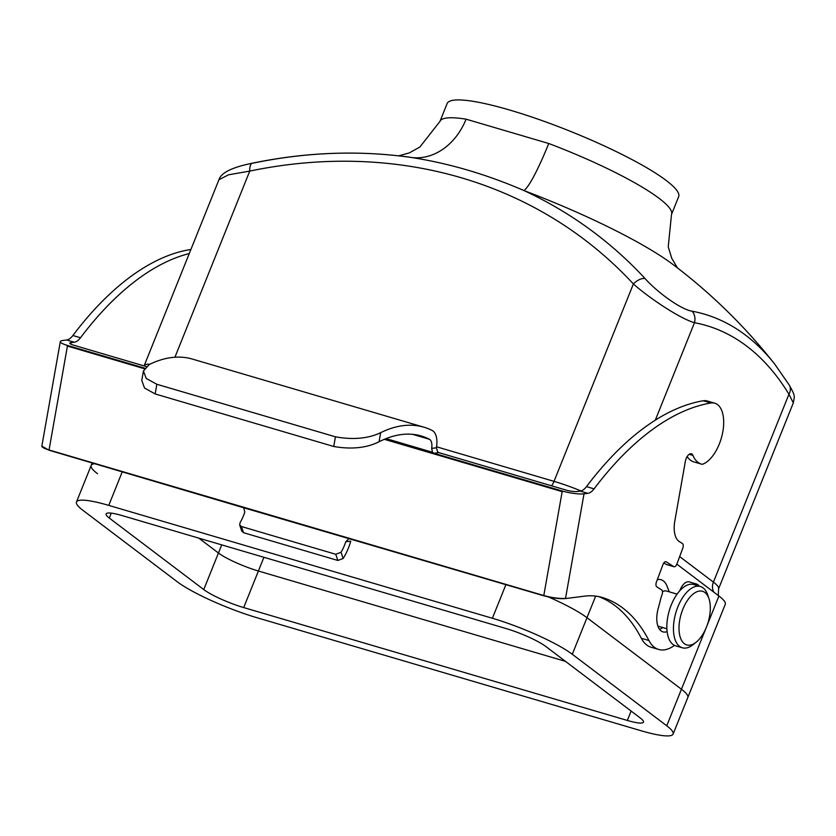 <?xml version="1.0" encoding="UTF-8"?>
<svg xmlns="http://www.w3.org/2000/svg" width="836" height="836" viewBox="0 0 836 836"><rect width="100%" height="100%" fill="white"/><g stroke="black" fill="none" stroke-linecap="round" stroke-linejoin="round"><path stroke-width="1.25" d="M243.704 607.573L627.334 720.444A31.946 5.173 -158.1 0 0 643.48 722.147A31.946 5.173 -158.1 0 0 640.292 718.009L545.824 646.489A31.946 5.173 -158.1 0 0 505.874 628.484L122.255 515.613A31.946 5.173 -158.1 0 0 106.109 513.921A31.946 5.173 -158.1 0 0 109.286 518.048L203.754 589.579A31.946 5.173 -158.1 0 0 243.704 607.573L258.397 571.019A31.946 5.173 21.9 0 1 218.447 553.014L198.801 538.133L218.447 553.014A31.946 5.173 -158.1 0 0 258.397 571.019L565.481 661.37L258.397 571.019L263.915 557.298M252.953 163.166A532.908 451.931 127.1 0 1 390.151 154.984L390.151 154.984A532.908 451.931 127.1 0 1 411.793 157.544A169.185 27.41 -158.1 0 0 403.83 156.426A555.01 555.01 0 0 0 390.151 154.984C344.84 150.814 298.912 153.552 252.367 163.198A11.976 4.556 78.3 0 0 249.745 171.087L228.5 174.808L218.917 179.782L144.168 365.729A51.905 8.412 21.9 0 1 149.843 364.235M666.752 725.794L572.284 654.274A63.881 10.345 -158.1 0 0 492.383 618.264L108.753 505.393A63.881 10.345 -158.1 0 0 76.473 502.008A63.881 10.345 -158.1 0 0 82.837 510.263L177.295 581.793A63.881 10.345 -158.1 0 0 257.206 617.794L640.825 730.664A63.881 10.345 -158.1 0 0 673.116 734.06A63.881 10.345 -158.1 0 0 666.752 725.794L681.444 689.24A63.881 10.345 21.9 0 1 687.809 697.496A63.881 10.345 -158.1 0 0 681.444 689.24L586.987 617.71L681.444 689.24L705.897 628.411M548.5 596.977A63.881 10.345 21.9 0 1 586.987 617.71A63.881 10.345 -158.1 0 0 548.5 596.977M97.53 473.709A63.881 10.345 21.9 0 1 91.166 465.453A63.881 10.345 21.9 0 1 94.823 463.687A63.881 10.345 -158.1 0 0 91.166 465.453L92.19 462.914M692.198 311.222A480.658 242.524 -73.6 0 1 774.836 364.245A555.01 555.01 0 0 0 673.335 264.761A169.185 27.41 -158.1 0 0 523.848 190.514A532.908 451.931 127.1 0 1 645.047 278.534C657.336 292.349 681.058 309.623 692.198 311.222A11.976 10.325 100.6 0 1 694.486 322.696C681.131 319.08 650.868 299.392 633.375 283.958L554.017 481.358A51.905 8.412 21.9 0 1 581.02 490.941M655.299 420.174L694.486 322.696A470.292 237.288 106.4 0 1 788.954 394.216A11.976 9.405 148.6 0 0 789.247 385.051L789.247 385.051C795.349 396.212 794.702 395.386 793.322 402.9L788.954 394.216L713.411 582.128A51.905 8.412 21.9 0 1 718.573 588.847L718.291 595.545M676.836 564.154L718.918 596.016A63.881 10.345 21.9 0 1 725.282 604.282L673.116 734.06M774.836 364.245L789.247 385.051M548.74 143.499A63.881 7.879 110.7 0 1 523.848 190.514C486.73 174.421 449.371 163.428 411.793 157.544A63.881 51.205 -80.8 0 0 466.091 119.182L548.74 143.499A124.773 20.21 21.9 0 1 671.507 214.465L678.665 196.638A124.773 20.21 21.9 0 0 626.676 156.802A124.773 20.21 21.9 0 0 510.179 110.185A124.773 20.21 21.9 0 0 447.124 103.559L439.966 121.387A124.773 20.21 21.9 0 1 466.091 119.182M645.047 278.534A11.976 6.28 137.2 0 0 633.375 283.958A521.413 442.181 -52.9 0 0 249.745 171.087L174.923 357.223M677.066 594.135L666.679 591.073A18.047 9.102 106.4 0 0 662.488 591.627M669.27 591.836L667.003 586.078A27.348 13.804 106.4 0 0 657.347 579.599M700.369 586.496L693.755 584.552A31.946 16.114 106.4 0 0 669.281 610.646A31.946 16.114 106.4 0 0 675.718 645.841L682.333 647.785A31.946 16.114 -73.6 0 1 675.885 612.589A31.946 16.114 -73.6 0 1 700.369 586.496A31.946 16.114 -73.6 0 1 707.705 594.939L708.97 598.68A27.954 14.097 106.4 0 0 689.867 597.238A27.954 14.097 106.4 0 0 679.323 633.071A27.954 14.097 106.4 0 0 696.158 642.205A27.954 14.097 106.4 0 0 706.462 627.052A27.954 14.097 106.4 0 0 708.97 598.68M696.158 642.205L693.075 644.671A31.946 16.114 -73.6 0 1 682.333 647.785M667.118 631.619A22.144 11.171 106.4 0 1 662.948 631.87A22.144 11.171 106.4 0 1 658.423 607.636A79.859 40.295 -73.6 0 0 660.398 600.133A24.411 12.321 106.4 0 1 662.049 594.668A3.992 2.017 106.4 0 0 661.663 589.902L656.803 586.83A3.992 2.017 -73.6 0 1 656.438 582.013L663.021 564.436A3.992 2.017 106.4 0 1 665.895 561.719A3.992 2.017 106.4 0 1 666.167 561.834L673.753 566.62A3.992 2.017 -73.6 0 0 674.015 566.735A3.992 2.017 -73.6 0 0 676.888 564.018L682.761 548.322A3.992 2.017 106.4 0 0 682.406 543.505L679.281 541.54A23.962 12.091 -73.6 0 1 674.83 520.901L685.353 461.388A7.378 3.72 106.4 0 1 691.382 453.812A7.378 3.72 106.4 0 1 692.95 455.411A39.929 20.148 -73.6 0 0 701.414 464.116A39.929 20.148 -73.6 0 0 701.738 464.199L702.24 464.325A31.946 16.114 -73.6 0 0 722.513 433.341A31.946 16.114 -73.6 0 0 714.811 403.213A31.946 16.114 -73.6 0 0 710.882 403.004A308.181 155.496 -73.6 0 0 594.093 488.861L586.485 486.625A15.968 8.057 -73.6 0 1 580.247 491.098L577.059 491.505A7.984 1.484 -170 0 1 566.609 490.23L438.869 452.642L433.988 453.269L563.36 491.328A15.968 2.978 10 0 0 584.019 493.825L565.544 598.336A19.959 10.074 -73.6 0 1 565.502 598.576L584.437 596.162A159.707 80.58 106.4 0 1 602.192 597.458A159.707 80.58 106.4 0 1 602.683 597.604L601.701 597.312M565.502 598.576C559.556 599.004 552.303 598.074 543.745 595.775L243.725 507.776L244.812 512.06A27.619 13.94 -73.6 0 1 240.099 522.573L239.692 525.008L241.437 526.523L335.748 554.278L341.036 552.272L343.136 558.5A36.753 18.549 106.4 0 0 350.754 541.111L345.749 541.759L348.915 538.718M144.67 368.143L66.493 345.143A15.968 2.978 10 0 1 60.317 341.59A15.968 2.978 10 0 1 62.825 340.482L66.65 339.991L74.258 342.227L71.07 342.635L70.799 344.139M146.164 366.523L73.004 344.996A7.984 1.484 -170 0 1 69.816 343.188A7.984 1.484 -170 0 1 71.07 342.635M666.689 564.54A3.992 2.017 -73.6 0 1 666.407 564.499A3.992 2.017 -73.6 0 1 666.146 564.384L663.815 562.91M694.131 461.963A39.929 20.148 -73.6 0 1 693.807 461.869A39.929 20.148 -73.6 0 1 687.15 456.592M586.485 486.625A308.181 155.496 -73.6 0 1 703.275 400.768A31.946 16.114 -73.6 0 1 707.204 400.966L714.811 403.213M594.093 488.861A15.968 8.057 -73.6 0 1 587.854 493.334L580.247 491.098M584.019 493.825L587.854 493.334M243.725 507.776L49 450.207L41.842 446.1A15.968 2.978 -170 0 0 49.052 449.977L543.797 595.535L562.168 491.641L563.36 491.328M674.506 645.371A50.369 25.414 106.4 0 1 658.663 649.457A50.369 25.414 106.4 0 1 648.924 640.512A242.973 122.589 106.4 0 0 602.683 597.604M648.924 640.512L641.317 638.276A242.973 122.589 106.4 0 0 598.639 596.58M641.317 638.276A50.369 25.414 106.4 0 0 651.056 647.221L658.663 649.457M679.762 590.759A13.125 6.625 -73.6 0 1 689.209 581.877L696.816 584.113A13.125 6.625 -73.6 0 1 699.189 586.151M693.713 584.542A13.125 6.625 -73.6 0 1 696.816 584.113M659.552 629.362A22.144 11.171 106.4 0 0 662.708 627.522M190.88 249.536A31.946 16.114 -73.6 0 0 189.678 249.661A308.181 155.496 -73.6 0 0 72.889 335.508A15.968 8.057 -73.6 0 1 66.65 339.991M72.889 335.508L80.496 337.754A308.181 155.496 -73.6 0 1 189.249 253.569M80.496 337.754A15.968 8.057 -73.6 0 1 74.258 342.227M412.639 434.344L429.526 439.308A10.868 5.486 -73.6 0 1 431.669 448.389L436.423 447.782L437.636 451.942L438.869 452.642M433.988 453.269L432.505 452.276L431.669 448.389M379.063 441.784C366.544 447.991 351.444 449.559 333.731 446.487L335.445 436.82C353.053 439.987 368.133 438.607 380.673 432.672L379.063 441.784A178.967 90.298 -73.6 0 1 421.323 436.005A178.967 90.298 -73.6 0 1 429.526 439.308M156.854 384.278L155.151 393.944L144.544 388.019L141.765 380.38L143.426 371.038L146.227 378.447L156.854 384.278L335.445 436.82M155.151 393.944L333.731 446.487M436.423 447.782A20.022 10.105 106.4 0 0 432.243 430.509A188.152 94.928 106.4 0 0 423.915 427.196L192.416 359.083A188.152 94.928 106.4 0 0 149.174 364.569L143.416 371.038M423.915 427.196A188.152 94.928 106.4 0 0 380.673 432.672M345.749 541.759A27.619 13.94 -73.6 0 1 341.036 552.272M343.136 558.5L337.838 560.454L335.748 554.278M241.437 526.523L243.516 532.699L337.838 560.454M243.516 532.699L241.771 531.184L239.692 525.008M66.493 345.143L67.423 346.073L49.052 449.977A3.992 2.017 -73.6 0 1 49 450.207M221.718 544.884L203.754 589.579M436.58 446.8L554.017 481.358A11.976 6.04 -73.6 0 1 551.561 485.8M679.668 556.588L713.411 582.128A11.976 10.157 -52.9 0 0 713.975 592.275M595.671 596.099L572.284 654.274M718.918 596.016L706.995 625.683M108.753 505.393L122.275 471.765M492.383 618.264L505.905 584.636M109.286 518.048L111.261 513.137M627.334 720.444L631.107 711.06M666.167 561.834L665.613 561.677M673.753 566.62L666.146 564.384M692.95 455.411L689.188 454.314M710.882 403.004L703.275 400.768M562.168 491.641L384.341 439.318M144.304 368.697L67.423 346.073M189.678 249.661L190.702 249.964M386.065 438.607L432.505 452.276M543.745 595.775A3.992 2.017 106.4 0 0 543.797 595.535A15.968 2.978 -170 0 0 565.544 598.336M793.322 402.9L718.573 588.847M218.917 179.782C220.986 172.801 232.136 167.273 252.367 163.198M439.966 121.387L419.86 147.042L409.379 152.883L398.688 155.841M677.442 267.896L671.757 258.324L668.236 246.829L671.507 214.465M76.473 502.008L91.166 465.453M659.082 626.457L658.245 627.052M666.888 628.756L657.89 626.101M674.015 566.735L666.407 564.499M701.414 464.116L693.807 461.869M60.317 341.59L41.842 446.1"/></g></svg>
